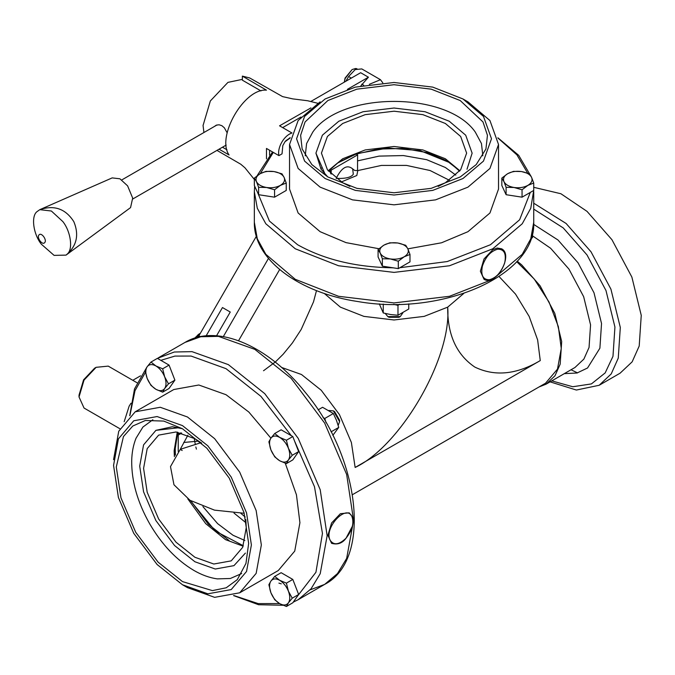 <?xml version="1.0" encoding="UTF-8"?>
<svg xmlns="http://www.w3.org/2000/svg" width="675" height="675" viewBox="0 0 675 675"><rect width="100%" height="100%" fill="white"/><g stroke="black" fill="none" stroke-linecap="round" stroke-linejoin="round"><path stroke-width="1.01" d="M332.834 435.375L338.74 427.402L336.437 420.238L333.349 413.513L322.574 407.295L318.111 409.868M333.349 413.513L324.793 418.458L326.067 422.736M338.74 427.402L331.045 431.848M323.072 417.673L324.793 418.458M200.585 336.648L198.83 335.846L195.024 338.04M328.877 410.493L333.382 410.873L339.601 421.647L338.175 425.402M339.601 421.647L339.601 420.272L334.572 411.556L333.382 410.873M293.254 602.151L298.215 599.67L311.04 588.836L320.212 573.699L327.147 535.714L320.212 489.729L298.215 438.362L264.727 393.626L228.361 364.627L192.004 351.641L174.31 352.012L157.402 358.366M146.796 367.259L134.511 388.927L129.727 415.724M233.575 595.595L258.576 604.724L282.994 605.256M160.81 360.34L174.943 356.079L191.084 356.054L226.032 368.668L260.98 396.411L291.254 435.645M294.587 441.129L314.483 486.709L322.456 533.436L315.925 572.282L297.548 596.042M279.56 603.577L258.188 603.593L233.786 595.519M129.895 415.572L135 390.698L145.463 372.305M295.22 442.395L296.527 446.124M274.725 433.502L279.661 437.392C275.847 435.35 272.928 435.611 270.903 438.176C269.114 441.037 269.114 444.926 270.903 449.854L268.886 441.813L270.903 438.176L274.725 433.502L281.137 429.806L292.807 436.548L298.645 451.592L292.807 459.894L286.402 463.598L279.661 460.747L274.725 456.857L270.903 449.854C272.928 454.756 275.847 458.384 279.661 460.747C283.475 462.788 286.394 462.527 288.419 459.962L286.402 463.598M279.661 437.392L286.402 440.243L288.419 448.293C286.394 443.382 283.475 439.754 279.661 437.392M292.807 436.548L286.402 440.243M288.419 448.293L292.241 455.288L288.419 459.962C290.208 457.102 290.208 453.212 288.419 448.293M298.645 451.592L292.241 455.288M170.843 369.689L172.783 374.676M294.587 584.027L296.527 589.013M182.478 584.752L157.106 564.519L133.743 533.317L118.403 497.475L113.56 465.396L118.403 438.893L133.743 420.778L157.106 416.551L182.478 425.604L207.841 445.837L231.204 477.048L246.552 512.882L251.387 544.97L246.552 571.463L231.204 589.579L207.841 593.814L182.478 584.752L187.456 587.63L214.65 597.341L239.701 592.802L256.154 573.379L261.343 544.97L256.154 510.562L239.701 472.137L214.65 438.682L187.456 416.981L160.253 407.27L135.203 411.809L173.787 389.534L198.83 385.003L226.032 394.715L248.83 412.045L270.911 438.168M285.263 463.219L296.443 494.817L299.919 522.695L294.73 551.104L278.277 570.535L239.701 592.802M274.725 576.391L279.661 580.289C275.847 578.239 272.928 578.5 270.903 581.065C269.114 583.926 269.114 587.815 270.903 592.743L268.886 584.702L270.903 581.065L274.725 576.391L281.137 572.695L292.807 579.437L298.645 594.481L292.807 602.783L286.402 606.487L279.661 603.636L274.725 599.746L270.903 592.743C272.928 597.645 275.847 601.282 279.661 603.636C283.475 605.678 286.394 605.416 288.419 602.851L286.402 606.487M279.661 580.289L286.402 583.133L288.419 591.182C286.394 586.28 283.475 582.643 279.661 580.289M292.807 579.437L286.402 583.133M288.419 591.182L292.241 598.185L288.419 602.851C290.208 599.999 290.208 596.101 288.419 591.182M298.645 594.481L292.241 598.185M150.981 362.062L155.917 365.951C152.103 363.909 149.183 364.171 147.158 366.736C145.37 369.596 145.37 373.486 147.158 378.405L145.142 370.364L147.158 366.736L150.981 362.062L157.385 358.358L169.062 365.099L174.901 380.143L169.062 388.454L162.658 392.15L155.917 389.306L150.981 385.408L147.158 378.405C149.183 383.316 152.103 386.944 155.917 389.306C159.73 391.348 162.65 391.087 164.675 388.522L162.658 392.15M155.917 365.951L162.658 368.803L164.675 376.844C162.65 371.942 159.73 368.314 155.917 365.951M169.062 365.099L162.658 368.803M164.675 376.844L168.488 383.847L164.675 388.522C166.455 385.661 166.455 381.772 164.675 376.844M174.901 380.143L168.488 383.847M135.203 411.809L118.749 431.232L113.56 459.65M182.478 428.76L206.837 448.192L229.272 478.162L244.012 512.578L248.653 543.392L245.962 563.414L237.288 579.648L226.201 587.79L212.414 590.617L182.478 581.597L158.119 562.174L135.675 532.204L120.943 497.787L116.294 466.973L123.457 436.531L132.798 426.009L145.395 420.474L163.789 421.082L182.478 428.76M241.667 573.539L230.335 578.5L217.266 578.88C209.545 577.8 201.749 574.982 193.86 570.417C176.572 560.123 161.865 544.624 149.749 523.935C137.582 502.453 131.566 481.461 131.693 460.941C131.861 452.52 133.312 444.943 136.046 438.202L142.906 427.073L152.871 419.74M182.368 428.701L172.429 426.735L155.9 430.346L178.892 427.722M155.933 430.329L143.572 444.876L139.7 466.113L143.572 491.822L155.874 520.543L174.589 545.552L194.923 561.76L215.249 569.025L233.972 565.633L245.388 553.103M245.81 519.564L246.257 527.631L242.654 547.374L231.221 560.866L213.815 564.022L194.923 557.272L176.023 542.202L158.625 518.957L147.192 492.261L143.589 468.357L147.192 448.622L158.625 435.122L176.023 431.975L194.923 438.716L201.682 443.146M175.424 455.043L175.146 447.23M229.061 540.54L208.28 524.205L190.704 500.723M176.816 434.244L178.234 435.063L181.668 433.08M177.137 434.143L180.959 432.894M178.234 435.063L178.234 451.474M182.191 450.503L180.217 449.381M180.25 449.339L187.895 435.223M198.745 441.096L183.718 442.462M244.207 513.27L214.456 510.131L189.97 500.276L173.964 484.768L170.488 466.611L180.284 449.314L201.04 442.673M245.202 517.033L240.832 513.295M246.097 522.863L233.989 513.059M244.873 540.506L233.035 535.267L217.612 523.623L202.888 506.571M195.337 444.606L194.214 438.32M195.843 446.951L196.408 449.145M352.485 494.665L545.543 383.206L557.491 369.098L561.263 348.46L558.352 326.658L549.028 302.02L534.17 278.977L516.712 261.672M517.202 261.141L521.733 264.929L540.093 285.803L554.774 313.327L561.684 341.542L560.174 364.163L554.985 375.789L546.092 384.159L539.055 386.952M533.731 209.123L563.228 227.914L586.997 254.931L605.99 290.554L614.933 327.063L612.976 356.341L605.163 372.921L591.418 383.915L572.771 386.741L551.796 380.869M533.731 203.217L566.097 223.467L591.013 251.792L610.926 289.153L620.308 327.442L618.258 358.138L611.212 373.925L599.155 385.282L576.383 390.04L550.074 381.856M533.731 187.312L560.925 193.75L587.031 211.376L611.947 239.709L631.867 277.062L641.25 315.352L639.2 346.047L632.154 361.834L620.089 373.191L599.155 385.282M577.538 372.878L571.016 369.765M530.938 238.697L532.508 237.575L532.508 233.187M399.524 304.256L397.98 305.362L393.643 304.324M379.316 303.868L383.257 312.964L390.623 314.55L397.98 315.242L397.98 305.362M383.257 312.964L383.257 304.079M397.98 315.242L408.755 309.023L408.755 303.868M402.832 312.879L400.258 316.592L387.813 316.592L385.273 313.478M387.813 316.592L389.002 317.275L399.068 317.275L400.258 316.592M254.669 186.207L254.34 191.734L257.302 208.263L265.832 223.771L295.253 248.771L338.555 265.756L394.031 272.388L449.516 265.756L492.818 248.771L522.239 223.771L530.769 208.263L533.714 190.443L522.053 197.176L506.107 194.704L501.829 185.498L501.829 178.099L507.667 173.686L513.506 171.357L521.48 171.551C516.223 170.851 511.616 171.56 507.667 173.686C503.997 175.964 502.757 178.622 503.972 181.659L501.829 178.099M531.318 176.808L518.695 155.334L497.888 137.793M290.183 137.793L285.803 140.746M272.514 151.959L257.108 175.762M393.449 267.865L392.032 267.781C355.387 267.148 323.907 259.462 297.591 244.73L269.401 221.029L257.808 192.974M260.28 173.627L273.299 152.415M284.918 141.792L290.14 138.021M497.931 138.021L516.923 154.87L527.622 173.129M530.305 192.409L519.623 219.772L490.48 244.73L447.255 261.546L399.87 267.722M269.696 196.425L264.406 195.607M286.242 183.035L280.403 185.363C284.074 183.077 285.314 180.419 284.099 177.39C282.521 174.412 279.146 172.463 273.991 171.551L281.964 173.821L284.099 177.39L286.242 183.035L286.242 190.434L274.565 197.176L258.609 194.704L254.34 185.498L254.34 178.099L260.179 173.686L266.017 171.357L273.991 171.551C268.734 170.851 264.127 171.56 260.179 173.686C256.5 175.964 255.268 178.622 256.475 181.659L254.34 178.099M280.403 185.363L274.565 189.776L266.591 187.498C271.848 188.198 276.455 187.481 280.403 185.363M274.565 197.176L274.565 189.776M266.591 187.498L258.609 187.304L256.475 181.659C258.061 184.638 261.427 186.587 266.591 187.498M258.609 194.704L258.609 187.304M517.193 196.425L511.903 195.607M521.48 171.551L529.453 173.821L531.596 177.39C530.01 174.412 526.643 172.463 521.48 171.551M531.596 177.39L533.731 183.035L527.892 185.363C531.571 183.077 532.803 180.419 531.596 177.39M533.731 190.434L533.731 183.035M527.892 185.363L522.053 189.776L514.08 187.498C519.337 188.198 523.943 187.481 527.892 185.363M522.053 197.176L522.053 189.776M514.08 187.498L506.107 187.304L503.972 181.659C505.55 184.638 508.925 186.587 514.08 187.498M506.107 194.704L506.107 187.304M392.032 267.781L388.159 267.047M378.979 248.746L346.03 242.629L320.144 231.702L298.131 213.005L289.541 189.042L289.541 144.492L298.131 168.455L320.144 187.161L352.536 199.868L394.031 204.829L435.535 199.868L467.927 187.161L489.94 168.455L498.53 144.492L489.94 120.538L467.927 101.832L462.949 98.963L483.477 116.404L491.493 138.746L483.477 161.097L462.949 178.537L432.743 190.384L394.031 195.016L355.328 190.384L325.122 178.537L304.594 161.097L296.578 138.746L304.594 116.404L325.122 98.963L355.328 87.109L394.031 82.485L432.743 87.109L462.949 98.963M498.53 144.492L498.53 189.042L489.94 213.005L467.927 231.702L441.517 242.789L407.852 248.847M409.987 254.475L404.148 256.804C407.827 254.526 409.058 251.868 407.852 248.83C406.266 245.852 402.899 243.903 397.735 242.992L405.709 245.27L407.852 248.83L409.987 254.475L409.987 261.875L398.309 268.616L382.362 266.152L378.084 256.939L378.084 249.539L383.923 245.126L389.762 242.806L397.735 242.992C392.479 242.291 387.872 243.008 383.923 245.126C380.244 247.413 379.012 250.071 380.219 253.108L378.084 249.539M404.148 256.804L398.309 261.217L390.336 258.938C395.592 259.639 400.199 258.93 404.148 256.804M398.309 268.616L398.309 261.217M390.336 258.938L382.362 258.753L380.219 253.108C381.805 256.078 385.172 258.027 390.336 258.938M382.362 266.152L382.362 258.753M320.144 101.841L298.131 120.538L289.541 144.492M327.856 176.96L311.867 164.616L302.138 148.989L300.628 135.312L305.075 121.956L327.856 100.541L356.864 89.159L394.031 84.713L431.207 89.159L460.215 100.541L482.996 121.956L487.443 135.312L485.932 148.989L476.204 164.616L460.215 176.96L431.207 188.342L394.031 192.78L356.864 188.342L327.856 176.96M305.243 155.832L306.602 143.539L312.812 132.03C341.153 91.209 446.917 91.209 475.259 132.03L481.461 143.539L482.827 155.832M315.934 153.149L321.072 169.273L327.746 176.892M466.999 169.273L472.137 153.149M325.156 174.369L315.934 153.115L322.363 135.211L338.808 121.238L363.015 111.738L394.031 108.025L425.056 111.738L449.255 121.238L465.708 135.211L472.137 153.191M349.912 186.401L342.698 182.756L327.409 169.762L321.435 153.115L327.409 136.468L342.698 123.483L365.2 114.649L394.031 111.206L422.871 114.649L445.373 123.483L460.662 136.468L466.636 153.115L460.662 169.762L445.373 182.756L438.159 186.401M340.192 161.376L356.223 154.052L378.363 149.065L403.464 148.449L427.486 152.677L446.757 160.709L459.802 170.868M341.348 181.955L356.805 175.5L357.817 170.581L381.409 165.426L406.502 165.409L430.118 170.539L449.364 180.25M352.662 168.885L353.312 174.192C351.413 177.339 345.693 178.748 336.167 178.411C341.66 167.468 347.161 164.295 352.662 168.885L354.696 170.488L357.817 170.581M329.78 169.315L331.189 170.134L357.632 154.862L357.556 160.886L379.072 156.111L403.405 155.562L426.684 159.688L445.373 167.493L455.827 175.12M357.556 160.886L357.556 170.665M330.674 173.576L329.847 169.644M357.632 154.862L356.223 154.052M331.189 170.134L331.189 174.099M321.435 167.957L321.03 169.13M349.169 512.84L340.369 513.709L331.568 522.998L327.923 535.267L331.568 543.324C337.466 544.961 342.259 543.308 345.946 538.363L352.595 525.833L353.126 520.957L352.375 516.797L349.169 512.84M351.97 516.62C346.292 503.415 323.367 528.5 330.244 540.405C333.872 545.518 339.112 544.801 345.98 538.245C352.215 530.457 354.215 523.243 351.97 516.62M501.618 248.797L497.197 248.054L492.818 249.666L484.017 258.955L480.372 271.223L484.017 279.281C495.577 286.85 513.962 255.032 501.618 248.797M482.414 266.06C480.592 275.172 482.912 279.737 489.367 279.754C496.353 277.813 501.458 272.194 504.697 262.87C506.52 253.749 504.2 249.185 497.745 249.176C490.759 251.108 485.646 256.736 482.414 266.06M214.372 126.487L216.278 125.187L219.046 124.774L221.889 125.693L224.353 127.794L227.171 132.857M260.972 90.922L242.367 80.182L242.367 76.106L266.473 90.163C244.274 88.003 216.093 136.806 229.061 154.963L219.063 149.183M242.367 79.363L227.948 82.375L210.347 100.955L203.057 125.483L203.926 132.519M222.472 147.218L226.977 149.816M317.748 103.267L307.665 100.752L292.705 98.879L282.58 96.609L249.716 77.963L242.367 76.106M266.473 158.853L266.473 148.449L278.918 155.63L282.032 153.841L282.817 145.581L285.103 141.556L290.14 137.658M310.964 107.89L279.543 125.82L291.988 133C284.108 135.38 277.045 147.623 278.918 155.63M301.008 117.02L282.682 127.6M269.587 150.272L269.587 155.098M360.855 85.843L368.423 77.212L360.644 72.714L311.023 101.36M368.423 77.212L347.397 89.345M345.887 81.236L348.595 76.537L355.193 69.576L361.792 68.918L380.464 79.701L369.335 84.316M382.801 82.856L380.464 79.701M198.863 335.863L256.365 236.275M238.545 340.732L279.652 269.527M211.216 335.61L213.519 335.635M230.251 312.036L222.472 307.547L230.251 312.036L216.54 335.787M206.128 335.863L222.472 307.547M268.481 258.398L223.315 336.623M194.999 338.057L198.34 334.496L200.382 333.239M199.614 333.636L194.602 338.175M132.789 380.295L140.501 375.84M119.897 428.735L84.037 408.038L79.026 396.959L84.037 380.093L96.137 367.318L108.236 366.12L136.949 382.7M124.175 421.715L129.153 406.139L131.001 403.22M96.137 367.318L94.584 368.221L83.582 379.831L79.026 395.162L79.026 396.959M344.343 82.122L345.127 78.553L352.088 69.576L355.565 68.513L356.974 68.749M352.088 69.576L345.043 78.106L344.309 82.147M127.609 185.861L119.931 178.799L112.185 177.896L39.8 209.663L36.914 211.705C30.915 216.346 33.337 234.208 41.327 244.181L54.084 255.378L66.032 255.116L67.247 254.045C73.246 249.404 70.816 231.542 62.834 221.569L51.367 211.013L39.8 209.663C54.27 204.761 65.618 208.769 73.845 221.695C79.304 235.06 76.705 246.198 66.032 255.116L130.562 207.605L132.68 198.104L127.609 185.861M44.643 242.679C42.247 245.582 36.34 237.347 39.057 234.875C41.453 231.972 47.36 240.207 44.643 242.679M278.91 583.133L281.306 583.841M158.515 357.708L184.967 342.436L200.753 336.741L218.447 336.369L254.812 349.355L291.17 378.354L324.658 423.09L346.655 474.458L353.59 520.45L346.655 558.428L337.492 573.573L324.658 584.398L310.171 589.849M177.272 432.143L174.142 450.714L174.386 456.621M187.819 498.892L205.715 523.648L225.484 539.629L243.127 546.202M463.792 293.431L447.702 307.142C451.845 357.632 400.942 445.804 355.143 467.463L540.262 360.585L537.629 339.905L529.183 316.482L515.523 294.106L499.053 276.514M355.143 467.463L351.38 442.471L339.424 414.568L321.233 390.26L301.48 374.507L281.559 367.428M532.508 235.811L550.614 248.257L568.974 269.131L583.647 296.654L590.566 324.869L589.047 347.49L583.858 359.117L574.973 367.487L546.092 384.159M564.317 373.638L576.998 373.013L587.545 367.993L599.889 348.199L601.535 323.527L594 292.773L577.994 262.752L557.972 239.988L533.689 224.387M324.278 293.431L340.369 307.142L363.892 316.373L394.031 319.984L424.178 316.373L447.702 307.142C447.39 334.606 456.418 354.577 474.812 367.065C494.826 376.751 516.637 374.591 540.262 360.585M295.253 279.307L265.832 254.306L257.302 238.798L254.34 222.278C253.589 259.462 298.814 292.916 358.071 301.573C442.066 316.33 536.313 275.51 533.731 222.278L530.769 238.798L522.239 254.306L492.818 279.307L449.516 296.291L394.031 302.923L338.555 296.291L295.253 279.307M459.886 170.758L445.373 158.768L422.871 149.943L394.031 146.492L365.2 149.943L342.698 158.768L328.185 170.758M348.595 76.537L351.304 78.106M361.817 84.172L363.724 85.269M184.967 342.436C216.793 323.19 268.38 345.634 305.505 392.622C360.281 457.987 372.052 560.014 324.658 584.398L298.215 599.67M177.761 432.219L175.112 449.364L175.348 455.153M190.316 500.496L215.291 531.031L243.304 545.746M533.731 191.734L533.731 222.278M254.34 191.734L254.34 222.278M459.574 171.146L450.006 162.759L420.103 150.626L387.906 148.036L356.932 153.655L337.812 162.928L328.497 171.146M316.491 290.604L313.504 301.885L301.185 329.459L292.359 342.993L283.171 354.223L275.451 361.884L263.528 370.744M216.97 150.39L240.781 164.236L244.949 167.788L254.34 179.449M132.773 198.99L226.184 145.074M121.778 179.938L217.08 124.926"/></g></svg>
